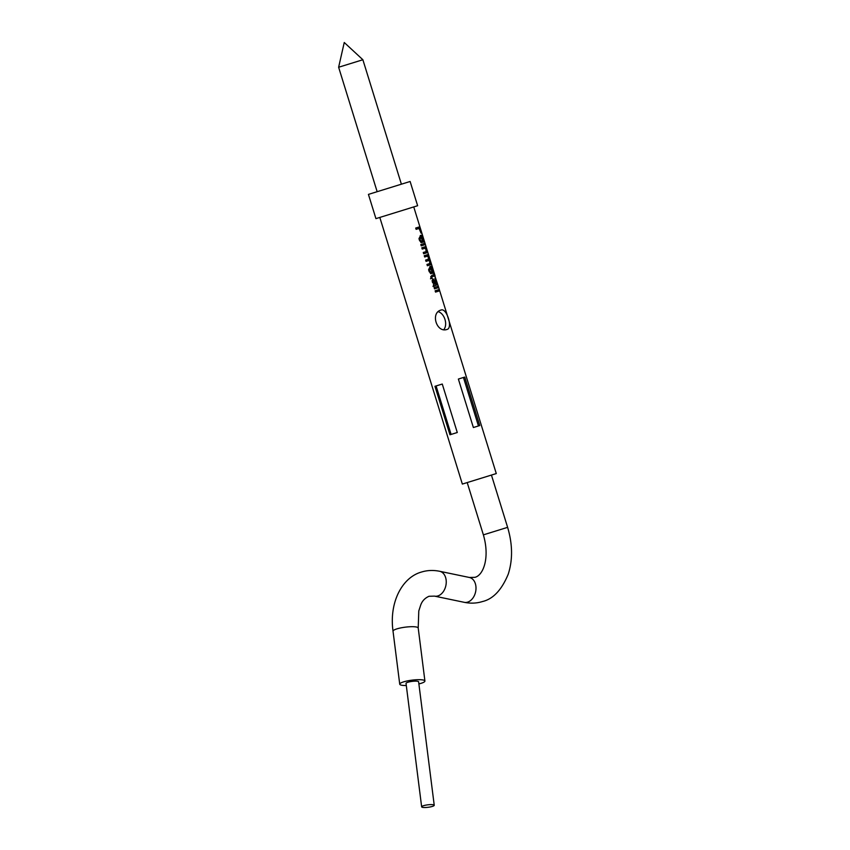 <?xml version="1.0" encoding="UTF-8"?>
<svg xmlns="http://www.w3.org/2000/svg" width="850" height="850" viewBox="0 0 850 850"><rect width="100%" height="100%" fill="white"/><g stroke="black" fill="none" stroke-linecap="round" stroke-linejoin="round"><path stroke-width="1.27" d="M441.076 310.027C430.238 312.747 436.592 333.296 447.079 329.418C453.061 328.217 446.686 307.647 441.076 310.027M432.278 806.438A6.343 1.232 172.8 0 0 434.233 805.258A6.343 1.232 172.8 0 0 430.355 804.61A6.343 1.232 172.8 0 0 423.608 805.673A6.343 1.232 172.8 0 0 421.653 806.852A6.343 1.232 172.8 0 0 425.531 807.5A6.343 1.232 172.8 0 0 432.278 806.438M434.233 805.258L418.614 681.806A6.343 1.232 172.8 0 0 414.736 681.158A6.343 1.232 172.8 0 0 407.989 682.221A6.343 1.232 172.8 0 0 406.034 683.4L421.653 806.852M406.3 685.525A12.686 2.476 -7.2 0 1 399.734 684.197A12.686 2.476 -7.2 0 1 403.654 681.849A12.686 2.476 -7.2 0 1 417.148 679.713A12.686 2.476 -7.2 0 1 424.915 681.009A12.686 2.476 -7.2 0 1 420.994 683.357A12.686 2.476 -7.2 0 1 418.891 683.931M338.629 67.246L344.25 42.5L362.876 59.744L338.629 67.246L377.156 191.696M410.125 181.486L368.433 194.395L375.934 218.631L417.626 205.721L410.125 181.486M413.748 206.922L435.051 275.761L435.168 277.142L434.488 275.931L431.811 276.888L431.991 278.12L431.216 278.545L430.918 277.578L430.748 276.675L432.023 275.283L434.084 274.646L433.787 273.668L434.084 274.646M424.989 243.259L425.393 244.545M419.889 226.759L415.703 228.055L416.107 229.351L419.05 228.438L421.037 233.134L419.05 228.438M422.004 233.729L420.251 228.066L419.539 228.289M418.976 238.616L420.665 235.386C421.664 234.951 422.524 235.971 423.226 238.468C424.022 240.826 423.906 242.112 422.886 242.324L420.952 236.714L420.017 239.456L421.94 242.431L419.624 240.699L418.976 238.616M424.703 243.344L420.814 244.545L421.207 245.841L425.106 244.641L424.703 243.344M426.806 250.038L425.712 246.574L421.812 247.786L422.216 249.082L424.873 248.253L426.456 249.857L426.147 251.579L423.268 252.471L423.661 253.768L426.572 252.864C427.369 252.907 427.454 251.961 426.806 250.038L425.861 250.336M430.589 262.236L428.166 254.501L424.267 255.712L424.66 256.998L427.221 256.211L428.878 257.678L428.644 259.133L425.616 260.079L426.02 261.364L428.814 260.504L430.228 262.034L429.93 263.521L426.966 264.435L427.369 265.731L430.504 264.764L430.589 262.236L429.632 262.533L429.601 265.041M428.581 269.663L430.27 266.433C431.279 265.997 432.129 267.017 432.841 269.514C433.627 271.873 433.511 273.158 432.491 273.371L430.567 267.761L429.632 270.502L431.556 273.477L429.229 271.745L428.581 269.663M438.303 286.269L438.706 287.566L434.531 288.862L434.127 287.566L438.303 286.269L434.371 274.55M436.231 283.719L436.305 281.679L434.86 278.481L436.634 281.775C437.368 283.9 437.368 284.973 436.634 285.016L433.723 286.269L433.33 284.973L434.01 284.41L432.066 280.893L433.011 278.874L435.264 281.478L436.231 283.719L435.328 284.006M434.924 285.547L432.99 286.493M438.706 287.566L439.312 289.499L435.126 290.796L435.529 292.092L439.705 290.796L496.283 473.567L462.347 484.075L379.812 217.43M439.301 289.499L439.705 290.796M462.092 377.899L464.748 377.081L479.751 425.563L473.376 427.529L458.373 379.058L462.092 377.899M457.279 432.512L449.969 434.775L434.956 386.304L442.266 384.041L457.279 432.512M478.454 425.956L463.452 377.485M451.095 434.424L436.092 385.953M438.43 311.748A10.147 6.673 -107.2 0 1 444.975 319.451A10.147 6.673 -107.2 0 1 443.923 329.502M438.334 289.808L438.738 291.093L438.334 289.808M437.336 286.567L437.739 287.863L437.336 286.567M432.608 279.108L433.691 280.16M435.264 281.478L434.371 281.754M436.634 281.775L435.678 282.072M436.135 283.751L435.742 285.292M433.447 280.149L433.181 281.987L435.71 283.879L433.447 280.149L432.629 280.404L432.618 282.774M433.734 284.166L435.476 283.953M433.181 281.987L432.406 282.221M433.659 274.773L434.084 276.059M432.321 276.601L431.024 277.132L431.216 278.364L430.493 278.768M431.811 276.888L431.024 277.132M431.811 277.557L431.046 277.801M431.991 278.12L431.216 278.364M429.824 266.634L431.067 267.686M432.841 269.514L431.885 269.811M432.384 271.979L432.246 273.179M430.567 267.761L429.696 268.026L428.857 270.736L430.727 273.732M429.632 270.502L428.857 270.736M431.237 272.159L430.408 272.414M431.566 272.234L432.852 271.267L431.131 267.665L432.459 271.957M430.238 267.941L431.131 267.665M427.21 254.798L427.561 255.924M428.23 255.722L427.412 256.158M429.229 257.858L428.283 258.156L428.74 260.525M429.537 260.058L428.602 260.344M424.756 246.872L425.106 248.009M425.776 247.796L424.947 248.232M426.19 251.568L425.669 253.151M423.757 243.642L424.15 244.928M420.219 235.588L421.451 236.64M423.226 238.468L422.269 238.754M422.779 240.933L422.631 242.133M420.952 236.714L420.091 236.98L419.241 239.689L421.122 242.686M420.017 239.456L419.241 239.689M421.621 241.113L420.793 241.368M421.951 241.188L423.236 240.221L421.515 236.619L422.843 240.911M420.623 236.895L421.515 236.619M418.912 227.067L419.316 228.352L418.922 227.067M464.249 602.321C470.571 603.606 476.616 603.362 482.396 601.566C493.106 599.08 501.723 589.932 508.247 574.133C512.837 559.789 512.624 544.202 507.62 527.351L483.384 534.862C490.131 558.089 483.129 575.546 474.884 577.331L469.423 577.479A12.686 8.989 101.8 0 1 475.957 589.401A12.686 8.989 101.8 0 1 467.638 602.129A12.686 8.989 101.8 0 1 464.249 602.321L434.499 596.126L429.038 596.275C424.947 598.071 422.174 600.982 420.718 605.009L418.784 610.969L418.211 628.023L424.915 681.009M469.423 577.479L439.673 571.285A12.686 8.989 101.8 0 1 446.207 583.196A12.686 8.989 101.8 0 1 437.888 595.935A12.686 8.989 101.8 0 1 434.499 596.126M439.673 571.285C433.351 569.999 427.306 570.244 421.526 572.029C402.231 577.309 388.992 602.278 393.029 631.21A12.686 2.476 -7.2 0 1 396.95 628.862A12.686 2.476 -7.2 0 1 410.444 626.726A12.686 2.476 -7.2 0 1 418.211 628.023M507.62 527.351L491.438 475.065M362.876 59.744L401.391 184.184M393.029 631.21L399.734 684.197M483.384 534.862L467.203 482.566"/></g></svg>
